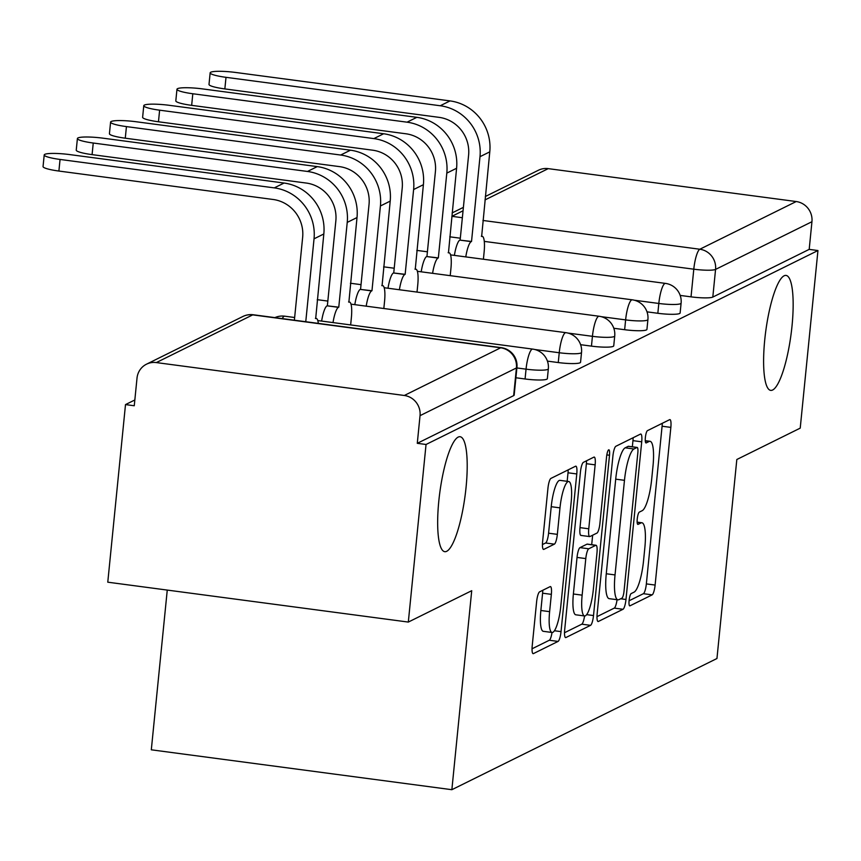 <?xml version="1.0" encoding="UTF-8"?>
<svg xmlns="http://www.w3.org/2000/svg" width="861" height="861" viewBox="0 0 861 861"><rect width="100%" height="100%" fill="white"/><g stroke="black" fill="none" stroke-linecap="round" stroke-linejoin="round"><path stroke-width="1.29" d="M629.111 600.429A6.221 1.367 97.6 0 0 629.757 605.875A6.221 1.367 97.6 0 0 629.961 605.832L652.154 594.854A8.89 1.959 97.6 0 0 655.113 585.06L670.848 427.39A8.89 1.959 97.6 0 0 669.933 419.608A8.89 1.959 97.6 0 0 669.643 419.662L647.45 430.651A6.221 1.367 97.6 0 0 645.373 437.496A6.221 1.367 97.6 0 0 646.019 442.952A6.221 1.367 97.6 0 0 646.224 442.909L649.097 441.489A28.456 6.253 97.6 0 1 650.044 441.306A28.456 6.253 97.6 0 1 652.982 466.21L651.669 479.351A28.456 6.253 97.6 0 1 642.188 510.691L639.314 512.112A6.221 1.367 97.6 0 0 637.248 518.968A6.221 1.367 97.6 0 0 637.883 524.414A6.221 1.367 97.6 0 0 638.098 524.371L640.961 522.95A28.456 6.253 97.6 0 1 641.908 522.767A28.456 6.253 97.6 0 1 644.846 547.671L643.544 560.812A28.456 6.253 97.6 0 1 634.062 592.153L631.188 593.573A6.221 1.367 97.6 0 0 629.111 600.429M466.049 487.466A57.988 12.754 97.6 0 0 460.065 436.721A57.988 12.754 97.6 0 0 438.819 500.941A57.988 12.754 97.6 0 0 444.803 551.686A57.988 12.754 97.6 0 0 466.049 487.466M792.002 326.158A57.988 12.754 97.6 0 0 786.007 275.412A57.988 12.754 97.6 0 0 764.762 339.643A57.988 12.754 97.6 0 0 770.756 390.388A57.988 12.754 97.6 0 0 792.002 326.158M539.589 591.851A8.89 1.959 97.6 0 0 536.629 601.645L532.216 645.879A8.89 1.959 97.6 0 0 533.131 653.66A8.89 1.959 97.6 0 0 533.422 653.607L558.068 641.413A8.89 1.959 97.6 0 0 561.028 631.619L576.773 473.948A8.89 1.959 97.6 0 0 575.848 466.167A8.89 1.959 97.6 0 0 575.557 466.221L550.911 478.415A8.89 1.959 97.6 0 0 547.951 488.209L542.613 541.644A8.89 1.959 97.6 0 0 543.539 549.426A8.89 1.959 97.6 0 0 543.829 549.372L554.376 544.152A8.89 1.959 97.6 0 0 557.336 534.358L559.984 507.861A23.796 5.231 97.6 0 1 568.701 481.514A23.796 5.231 97.6 0 1 571.155 502.329L560.802 606.133A23.796 5.231 97.6 0 1 552.084 632.48A23.796 5.231 97.6 0 1 549.619 611.654L551.352 594.359A8.89 1.959 97.6 0 0 550.437 586.578A8.89 1.959 97.6 0 0 550.136 586.632L539.589 591.851M817.95 250.54L800.224 428.132L736.822 459.505L716.955 658.514L451.864 789.698L471.72 590.7L408.318 622.072L426.044 444.48L817.95 250.54L809.189 249.378L811.945 221.718L715.566 269.407A18.124 2.583 -174.3 0 1 693.794 269.192L484.28 241.392M597.157 613.742A8.89 1.959 97.6 0 0 598.083 621.524A8.89 1.959 97.6 0 0 598.373 621.47L623.02 609.276A8.89 1.959 97.6 0 0 625.979 599.482L641.714 441.811A8.89 1.959 97.6 0 0 640.799 434.03A8.89 1.959 97.6 0 0 640.509 434.084L615.863 446.278A8.89 1.959 97.6 0 0 612.903 456.072L597.157 613.742M590.549 625.344L565.903 637.538A8.89 1.959 97.6 0 1 565.602 637.592A8.89 1.959 97.6 0 1 564.687 629.811L580.422 472.14A8.89 1.959 97.6 0 1 583.392 462.346L593.929 457.126A8.89 1.959 97.6 0 1 594.23 457.073A8.89 1.959 97.6 0 1 595.145 464.854L588.763 528.794A8.89 1.959 97.6 0 0 589.688 536.586A8.89 1.959 97.6 0 0 589.979 536.521L596.974 533.067A8.89 1.959 97.6 0 0 599.934 523.273L606.585 456.696A6.221 1.367 97.6 0 1 608.867 449.797A6.221 1.367 97.6 0 1 609.502 455.254L593.509 615.55A8.89 1.959 97.6 0 1 590.549 625.344L581.778 624.182L564.515 632.727M408.318 622.072L107.776 582.187L125.502 404.595L134.833 399.978M167.26 590.076L151.31 749.813L451.864 789.698M426.044 444.48L417.284 443.318L420.039 415.659A18.124 17.489 -116.3 0 0 404.304 395.479L156.325 362.578A18.124 17.489 -116.3 0 0 146.51 364.181A18.124 17.489 -116.3 0 0 137.017 378.097L134.262 405.757L125.502 404.595M809.189 249.378L712.811 297.077A18.124 2.583 -174.3 0 1 691.028 296.851L680.19 295.42M485.324 196.512L538.416 170.241A18.124 17.489 63.7 0 1 548.231 168.638L796.21 201.539A18.124 17.489 63.7 0 1 811.945 221.718M525.07 378.98L526.049 369.165A18.124 2.583 -174.3 0 0 548.339 368.863L547.359 378.679A18.124 2.583 5.7 0 1 525.07 378.98L515.9 377.764M558.262 362.556L559.241 352.741A18.124 2.583 -174.3 0 0 581.53 352.429L580.551 362.255A18.124 2.583 5.7 0 1 558.262 362.556L547.424 361.114M591.453 346.133L592.433 336.317A18.124 2.583 -174.3 0 0 614.722 336.005L613.742 345.821A18.124 2.583 5.7 0 1 591.453 346.133L580.615 344.691M624.645 329.709L625.624 319.894A18.124 2.583 -174.3 0 0 647.913 319.582L646.934 329.397A18.124 2.583 5.7 0 1 624.645 329.709L613.807 328.267M657.836 313.286L658.816 303.459A18.124 2.583 -174.3 0 0 681.105 303.158L680.125 312.974A18.124 2.583 5.7 0 1 657.836 313.286L646.998 311.843M417.284 443.318L513.662 395.63A18.124 2.583 5.7 0 0 514.168 395.102L516.934 367.432A18.124 2.583 -174.3 0 1 516.428 367.959L420.039 415.659M629.079 600.774L643.393 593.692A8.89 1.959 97.6 0 0 646.353 583.898L662.087 426.227A8.89 1.959 97.6 0 0 662.26 423.311M632.34 446.794L632.953 440.649A8.89 1.959 97.6 0 0 633.126 437.732M596.985 616.648L614.259 608.114A8.89 1.959 97.6 0 0 617.057 599.708M621.943 598.147A6.221 1.367 97.6 0 0 624.021 591.292L637.829 452.886A6.221 1.367 97.6 0 0 637.194 447.44A6.221 1.367 97.6 0 0 636.979 447.483L633.954 448.979A28.456 6.253 97.6 0 0 624.473 480.32L615.034 574.922A28.456 6.253 97.6 0 0 617.972 599.826A28.456 6.253 97.6 0 0 618.919 599.643L621.943 598.147M628.616 446.375A6.221 1.367 97.6 0 0 628.433 446.278A6.221 1.367 97.6 0 0 628.218 446.321L636.979 447.483M617.972 599.826L609.211 598.664A28.456 6.253 97.6 0 1 606.273 573.76L615.712 479.157A28.456 6.253 97.6 0 1 625.194 447.817L628.218 446.321M581.218 535.359A8.89 1.959 97.6 0 1 580.917 535.424A8.89 1.959 97.6 0 1 580.002 527.632L586.384 463.692A8.89 1.959 97.6 0 0 586.556 460.775M592.648 535.208L591.701 544.69M582.144 595.155A23.796 5.231 97.6 0 0 584.597 615.97A23.796 5.231 97.6 0 0 593.315 589.624L596.964 553.053A8.89 1.959 97.6 0 0 596.049 545.271A8.89 1.959 97.6 0 0 595.747 545.325L588.752 548.791A8.89 1.959 97.6 0 0 585.792 558.585L582.144 595.155L573.383 593.993A23.796 5.231 97.6 0 0 575.837 614.808L584.597 615.97M587.557 544.238A8.89 1.959 97.6 0 0 587.288 544.109A8.89 1.959 97.6 0 0 586.987 544.163L595.747 545.325M573.383 593.993L577.031 557.422A8.89 1.959 97.6 0 1 579.991 547.628L586.987 544.163M581.778 624.182A8.89 1.959 97.6 0 0 584.554 615.97M552.084 632.48L543.323 631.317A23.796 5.231 97.6 0 1 540.859 610.492L542.591 593.197A8.89 1.959 97.6 0 0 542.764 590.28M568.701 481.514L559.941 480.352A23.796 5.231 97.6 0 0 551.223 506.698L559.984 507.861M542.441 544.561L545.616 542.99A8.89 1.959 97.6 0 0 548.575 533.196L551.223 506.698M567.162 481.31L568.012 472.786A8.89 1.959 97.6 0 0 568.185 469.869M532.044 648.796L549.307 640.25A8.89 1.959 97.6 0 0 552.019 632.469M483.408 259.236L484.108 252.208A18.124 3.982 97.6 0 0 482.235 236.355A18.124 3.982 97.6 0 0 481.643 236.474L489.78 151.848A45.762 44.159 -116.3 0 0 450.034 100.909L235.796 72.485A20.836 2.97 5.7 0 0 210.159 72.83A20.836 2.97 5.7 0 0 226.002 77.329L224.85 88.92A20.836 2.97 -174.3 0 1 209.008 84.432L210.159 72.83M454.393 255.383A18.124 3.982 -82.4 0 1 459.817 240.111L471.527 241.467L479.997 156.691A45.762 44.159 -116.3 0 0 440.24 105.752L226.002 77.329M471.527 241.467L471.215 241.629A18.124 3.982 97.6 0 0 465.779 256.901M224.85 88.92L439.088 117.354A33.977 32.793 63.7 0 1 468.599 155.184L460.14 239.961M450.217 275.66L450.916 268.632A18.124 3.982 97.6 0 0 449.055 252.779A18.124 3.982 97.6 0 0 448.452 252.897L456.588 168.272A45.762 44.159 -116.3 0 0 416.842 117.333L202.604 88.909A20.836 2.97 5.7 0 0 176.968 89.253A20.836 2.97 5.7 0 0 192.81 93.752L191.659 105.354A20.836 2.97 -174.3 0 1 175.816 100.855L176.968 89.253M421.201 271.807A18.124 3.982 -82.4 0 1 426.636 256.546L438.346 257.891L446.805 173.115A45.762 44.159 -116.3 0 0 407.049 122.176L192.81 93.752M438.346 257.891L438.023 258.052A18.124 3.982 97.6 0 0 432.588 273.324M191.659 105.354L405.897 133.778A33.977 32.793 63.7 0 1 435.408 171.608L426.948 256.384M417.025 292.083L417.736 285.056A18.124 3.982 97.6 0 0 415.863 269.202A18.124 3.982 97.6 0 0 415.26 269.321L423.397 184.695A45.762 44.159 -116.3 0 0 383.651 133.756L169.413 105.333A20.836 2.97 5.7 0 0 143.776 105.677A20.836 2.97 5.7 0 0 159.619 110.176L158.467 121.778A20.836 2.97 -174.3 0 1 142.625 117.279L143.776 105.677M388.01 288.231A18.124 3.982 -82.4 0 1 393.445 272.969L405.154 274.315L413.614 189.538A45.762 44.159 -116.3 0 0 373.857 138.599L159.619 110.176M405.154 274.315L404.831 274.476A18.124 3.982 97.6 0 0 399.396 289.748M158.467 121.778L372.705 150.201A33.977 32.793 63.7 0 1 402.216 188.032L393.757 272.808M383.834 308.507L384.544 301.49A18.124 3.982 97.6 0 0 382.671 285.626A18.124 3.982 97.6 0 0 382.069 285.744L390.205 201.119A45.762 44.159 -116.3 0 0 350.459 150.191L136.221 121.756A20.836 2.97 5.7 0 0 110.585 122.111A20.836 2.97 5.7 0 0 126.438 126.599L125.275 138.201A20.836 2.97 -174.3 0 1 109.433 133.703L110.585 122.111M354.818 304.665A18.124 3.982 -82.4 0 1 360.253 289.393L371.963 290.749L380.422 205.962A45.762 44.159 -116.3 0 0 340.665 155.034L126.438 126.599M371.963 290.749L371.64 290.9A18.124 3.982 97.6 0 0 366.205 306.172M125.275 138.201L339.514 166.625A33.977 32.793 63.7 0 1 369.035 204.455L360.565 289.231M350.653 324.941L351.353 317.913A18.124 3.982 97.6 0 0 349.48 302.05A18.124 3.982 97.6 0 0 348.877 302.168L357.014 217.553A45.762 44.159 -116.3 0 0 317.268 166.614L103.029 138.18A20.836 2.97 5.7 0 0 77.404 138.535A20.836 2.97 5.7 0 0 93.246 143.023L92.084 154.625A20.836 2.97 -174.3 0 1 76.242 150.137L77.404 138.535M321.627 321.088A18.124 3.982 -82.4 0 1 327.062 305.816L338.771 307.173L347.231 222.396A45.762 44.159 -116.3 0 0 307.485 171.457L93.246 143.023M338.771 307.173L338.448 307.323A18.124 3.982 97.6 0 0 333.013 322.595M92.084 154.625L306.322 183.059A33.977 32.793 63.7 0 1 335.844 220.879L327.374 305.655M318.312 323.392A18.124 3.982 97.6 0 0 316.288 318.473A18.124 3.982 97.6 0 0 315.686 318.592L323.822 233.977A45.762 44.159 -116.3 0 0 284.076 183.038L69.838 154.603A20.836 2.97 5.7 0 0 44.212 154.958A20.836 2.97 5.7 0 0 60.055 159.446L58.892 171.048A20.836 2.97 -174.3 0 1 43.05 166.56L44.212 154.958M305.763 321.723L314.039 238.82A45.762 44.159 -116.3 0 0 274.293 187.881L60.055 159.446M58.892 171.048L273.131 199.483A33.977 32.793 63.7 0 1 302.652 237.302L294.376 320.217M404.304 395.479L500.682 347.79L252.703 314.878L156.325 362.578M691.028 296.851L693.794 269.192A18.124 3.982 97.6 0 1 699.821 249.238L796.21 201.539M460.312 238.206L449.754 236.807M463.057 210.784L451.853 216.326L462.357 217.725M482.935 220.459L699.821 249.238A18.124 17.489 63.7 0 1 715.566 269.407L712.811 297.077M548.231 168.638L484.98 199.935M548.339 368.863A18.124 18.124 0 0 0 532.69 349.092A18.124 3.982 -82.4 0 0 532.087 349.211A18.124 3.982 -82.4 0 0 526.049 369.165L516.88 367.948M581.53 352.429A18.124 18.124 0 0 0 565.881 332.669A18.124 3.982 -82.4 0 0 565.279 332.787A18.124 3.982 -82.4 0 0 559.241 352.741L534.746 349.491M614.722 336.005A18.124 18.124 0 0 0 599.073 316.245A18.124 3.982 -82.4 0 0 598.47 316.364A18.124 3.982 -82.4 0 0 592.433 336.317L567.937 333.067M647.913 319.582A18.124 18.124 0 0 0 632.265 299.822A18.124 3.982 -82.4 0 0 631.662 299.94A18.124 3.982 -82.4 0 0 625.624 319.894L601.129 316.644M681.105 303.158A18.124 18.124 0 0 0 665.456 283.398A18.124 3.982 -82.4 0 0 664.853 283.506A18.124 3.982 -82.4 0 0 658.816 303.459L634.32 300.209M416.821 250.637A18.124 3.982 -82.4 0 1 416.885 250.605A18.124 3.982 97.6 0 1 417.488 250.486A18.124 18.124 0 0 0 416.842 250.411M383.629 267.061A18.124 3.982 -82.4 0 1 383.694 267.028A18.124 3.982 97.6 0 1 384.297 266.91A18.124 18.124 0 0 0 383.651 266.835M350.438 283.484A18.124 3.982 -82.4 0 1 350.502 283.452A18.124 3.982 97.6 0 1 351.105 283.334A18.124 18.124 0 0 0 350.459 283.258M317.246 299.908A18.124 3.982 -82.4 0 1 317.311 299.876A18.124 3.982 97.6 0 1 317.913 299.757A18.124 18.124 0 0 0 317.268 299.693M282.279 318.613A18.124 3.982 -82.4 0 1 284.119 316.299A18.124 3.982 97.6 0 1 284.722 316.191A18.124 18.124 0 0 0 274.896 317.623M513.662 395.63L516.428 367.959A18.124 17.489 63.7 0 0 500.682 347.79A18.124 3.982 -82.4 0 1 501.285 347.672L253.306 314.76A18.124 18.124 0 0 0 242.888 316.482L146.51 364.181M242.888 316.482A18.124 17.489 -116.3 0 1 252.703 314.878A18.124 3.982 -82.4 0 1 253.306 314.76M637.162 522.444L640.961 522.95M645.298 440.983L649.097 441.489M662.087 426.227L670.848 427.39M646.353 583.898L655.113 585.06M643.393 593.692L652.154 594.854M632.953 440.649L641.714 441.811M620.673 598.772L625.979 599.482M614.259 608.114L623.02 609.276M597.814 621.394L598.373 621.47M625.194 447.817L633.954 448.979M615.712 479.157L624.473 480.32M606.273 573.76L615.034 574.922M565.333 637.463L565.903 637.538M586.384 463.692L595.145 464.854M580.002 527.632L588.763 528.794M606.822 454.899L609.502 455.254M586.675 614.646L593.509 615.55M579.991 547.628L588.752 548.791M577.031 557.422L585.792 558.585M542.591 593.197L551.352 594.359M540.859 610.492L549.619 611.654M548.575 533.196L557.336 534.358M545.616 542.99L554.376 544.152M543.269 549.296L543.829 549.372M568.012 472.786L576.773 473.948M554.441 630.747L561.028 631.619M549.307 640.25L558.068 641.413M532.862 653.531L533.422 653.607M489.78 151.848L479.997 156.691M459.817 240.111L471.215 241.629M450.034 100.909L440.24 105.752M456.588 168.272L446.805 173.115M426.636 256.546L438.023 258.052M416.842 117.333L407.049 122.176M423.397 184.695L413.614 189.538M393.445 272.969L404.831 274.476M383.651 133.756L373.857 138.599M390.205 201.119L380.422 205.962M360.253 289.393L371.64 290.9M350.459 150.191L340.665 155.034M357.014 217.553L347.231 222.396M327.062 305.816L338.448 307.323M317.268 166.614L307.485 171.457M323.822 233.977L314.039 238.82M284.076 183.038L274.293 187.881M417.488 250.486L427.411 251.799M450.551 254.878L665.456 283.398M384.297 266.91L394.22 268.234M417.359 271.301L632.265 299.822M351.105 283.334L361.028 284.657M384.178 287.725L599.073 316.245M317.913 299.757L327.837 301.081M350.987 304.148L565.881 332.669M284.722 316.191L294.645 317.505M317.795 320.572L532.69 349.092M516.934 367.432A18.124 18.124 0 0 0 501.285 347.672M463.39 207.361L452.133 212.936M637.14 522.132L641.908 522.767M645.276 440.671L650.044 441.306M628.433 446.278L637.194 447.44M580.917 535.424L589.688 536.586M587.288 544.109L596.049 545.271M481.353 236.237L482.235 236.355M448.172 252.66L449.055 252.779M414.98 269.084L415.863 269.202M381.789 285.508L382.671 285.626M348.597 301.931L349.48 302.05M315.406 318.366L316.288 318.473"/></g></svg>
